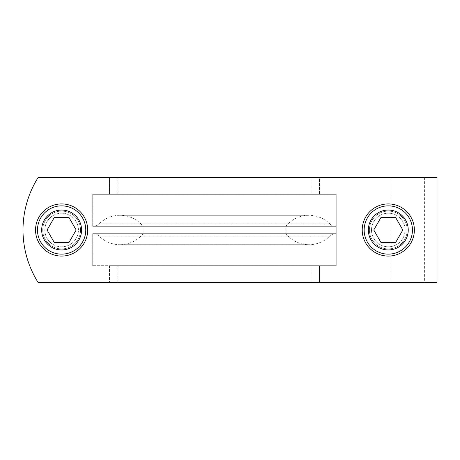 <?xml version="1.0" encoding="UTF-8"?>
<svg xmlns="http://www.w3.org/2000/svg" width="460" height="460" viewBox="0 0 460 460"><rect width="100%" height="100%" fill="white"/><g stroke="black" fill="none" stroke-linecap="round" stroke-linejoin="round"><path stroke-width="0.34" stroke-dasharray="2.3 1.72" d="M388.292 213.204A16.796 16.796 0 0 1 405.087 230A16.796 16.796 0 0 1 388.292 246.796A16.796 16.796 0 0 1 371.502 230A16.796 16.796 0 0 1 388.292 213.204A16.796 16.796 0 0 1 405.087 230A16.796 16.796 0 0 1 388.292 246.796A16.796 16.796 0 0 1 371.502 230A16.796 16.796 0 0 1 388.292 213.204M388.292 254.144A24.144 24.144 0 0 0 412.436 230A24.144 24.144 0 0 0 388.292 205.856A24.144 24.144 0 0 0 364.153 230A24.144 24.144 0 0 0 388.292 254.144M395.565 217.402L381.024 217.402L373.75 230L381.024 242.598L395.565 242.598L402.839 230L395.565 217.402M61.629 213.204A16.796 16.796 0 0 1 78.424 230A16.796 16.796 0 0 1 61.629 246.796A16.796 16.796 0 0 1 44.833 230A16.796 16.796 0 0 1 61.629 213.204A16.796 16.796 0 0 1 78.424 230A16.796 16.796 0 0 1 61.629 246.796A16.796 16.796 0 0 1 44.833 230A16.796 16.796 0 0 1 61.629 213.204M61.629 254.144A24.144 24.144 0 0 0 85.773 230A24.144 24.144 0 0 0 61.629 205.856A24.144 24.144 0 0 0 37.484 230A24.144 24.144 0 0 0 61.629 254.144M68.902 217.402L54.355 217.402L47.081 230L54.355 242.598L68.902 242.598L76.176 230L68.902 217.402M388.292 203.924A26.076 26.076 0 0 0 362.221 230A26.076 26.076 0 0 0 388.292 256.076A26.076 26.076 0 0 0 414.368 230A26.076 26.076 0 0 0 388.292 203.924M388.292 211.105A18.894 18.894 0 0 0 369.397 230A18.894 18.894 0 0 0 388.292 248.894A18.894 18.894 0 0 0 407.186 230A18.894 18.894 0 0 0 388.292 211.105A18.894 18.894 0 0 0 369.397 230A18.894 18.894 0 0 0 388.292 248.894A18.894 18.894 0 0 0 407.186 230A18.894 18.894 0 0 0 388.292 211.105M61.629 203.924A26.076 26.076 0 0 0 35.552 230A26.076 26.076 0 0 0 61.629 256.076A26.076 26.076 0 0 0 87.705 230A26.076 26.076 0 0 0 61.629 203.924M61.629 211.105A18.894 18.894 0 0 0 42.734 230A18.894 18.894 0 0 0 61.629 248.894A18.894 18.894 0 0 0 80.523 230A18.894 18.894 0 0 0 61.629 211.105A18.894 18.894 0 0 0 42.734 230A18.894 18.894 0 0 0 61.629 248.894A18.894 18.894 0 0 0 80.523 230A18.894 18.894 0 0 0 61.629 211.105M93.196 233.697A8.395 8.395 0 0 1 99.096 236.118A29.739 29.739 0 0 0 119.991 244.697L308.936 244.697A29.739 29.739 0 0 0 329.832 236.118L99.096 236.118L329.832 236.118A8.395 8.395 0 0 1 335.731 233.697L93.196 233.697L335.731 233.697M335.731 226.303A8.395 8.395 0 0 1 329.832 223.882L99.096 223.882L329.832 223.882A29.739 29.739 0 0 0 308.936 215.303L119.991 215.303A29.739 29.739 0 0 0 99.096 223.882A8.395 8.395 0 0 1 93.196 226.303L335.731 226.303L93.196 226.303M285.844 226.303L143.083 226.303A29.739 29.739 0 0 0 119.991 215.303L308.936 215.303A29.739 29.739 0 0 0 285.844 226.303L285.844 233.697L143.083 233.697L285.844 233.697A29.739 29.739 0 0 0 308.936 244.697L119.991 244.697A29.739 29.739 0 0 0 143.083 233.697L143.083 226.303L285.844 226.303M38.117 177.514A98.67 98.67 0 0 0 38.117 282.486L390.816 282.486L390.816 177.514L38.117 177.514M437 177.514L437 282.486L437 177.514L109.497 177.514L319.435 177.514L319.435 194.31L319.435 177.514L437 177.514L390.816 177.514L390.816 282.486L437 282.486L117.892 282.486L311.035 282.486L311.035 265.69L117.892 265.69L336.231 265.69L336.231 233.697L336.231 265.69L336.231 233.697L92.701 233.697L336.231 233.697L336.231 194.31L336.231 226.303L92.701 226.303L336.231 226.303L336.231 265.69L92.701 265.69L336.231 265.69L319.435 265.69L319.435 282.486L437 282.486L437 177.514M311.035 265.69L319.435 265.69L319.435 282.486L311.035 282.486M117.892 282.486L109.497 282.486L117.892 282.486L117.892 265.69L117.892 282.486M109.497 265.69L109.497 282.486L109.497 265.69L117.892 265.69L109.497 265.69M117.892 194.31L117.892 177.514L117.892 194.31L336.231 194.31L92.701 194.31L336.231 194.31L109.497 194.31L109.497 177.514L109.497 194.31L117.892 194.31M311.035 194.31L311.035 177.514M92.701 265.69L92.701 233.697L92.701 265.69M92.701 194.31L92.701 226.303L92.701 194.31M336.231 194.31L336.231 226.303L336.231 194.31M424.402 177.514L424.402 282.486"/><path stroke-width="0.69" d="M388.292 249.947A19.947 19.947 0 0 0 408.238 230A19.947 19.947 0 0 0 388.292 210.053A19.947 19.947 0 0 0 368.351 230A19.947 19.947 0 0 0 388.292 249.947M388.292 205.856A24.144 24.144 0 0 1 412.436 230A24.144 24.144 0 0 1 388.292 254.144A24.144 24.144 0 0 1 364.153 230A24.144 24.144 0 0 1 388.292 205.856M395.565 217.402L381.024 217.402L373.75 230L381.024 242.598L395.565 242.598L402.839 230L395.565 217.402M61.629 249.947A19.947 19.947 0 0 0 81.575 230A19.947 19.947 0 0 0 61.629 210.053A19.947 19.947 0 0 0 41.682 230A19.947 19.947 0 0 0 61.629 249.947M61.629 205.856A24.144 24.144 0 0 1 85.773 230A24.144 24.144 0 0 1 61.629 254.144A24.144 24.144 0 0 1 37.484 230A24.144 24.144 0 0 1 61.629 205.856M68.902 217.402L54.355 217.402L47.081 230L54.355 242.598L68.902 242.598L76.176 230L68.902 217.402M388.292 203.924A26.076 26.076 0 0 0 362.221 230A26.076 26.076 0 0 0 388.292 256.076A26.076 26.076 0 0 0 414.368 230A26.076 26.076 0 0 0 388.292 203.924M61.629 203.924A26.076 26.076 0 0 0 35.552 230A26.076 26.076 0 0 0 61.629 256.076A26.076 26.076 0 0 0 87.705 230A26.076 26.076 0 0 0 61.629 203.924M38.117 282.486A98.67 98.67 0 0 1 38.117 177.514L437 177.514L437 282.486L38.117 282.486"/></g></svg>

